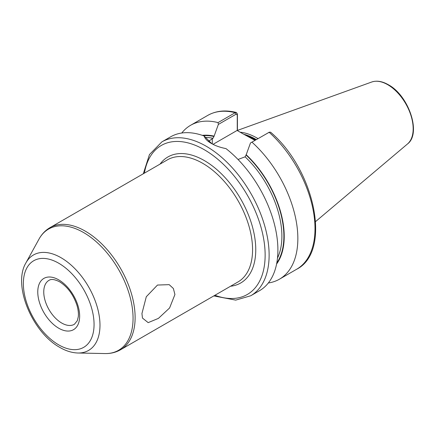 <?xml version="1.0" encoding="UTF-8"?>
<svg xmlns="http://www.w3.org/2000/svg" width="435" height="435" viewBox="0 0 435 435"><rect width="100%" height="100%" fill="white"/><g stroke="black" fill="none" stroke-linecap="round" stroke-linejoin="round"><path stroke-width="0.65" d="M141.935 313.559L146.296 296.73L157.492 285.05L169.193 284.653L173.364 288.492L174.93 294.511L169.59 307.98L158.432 318.376L148.172 322.634L142.473 318.072L141.935 313.559M254.975 140.369L242.85 133.757L255.361 140.146M258.015 138.613A62.896 36.312 -120 0 0 257.161 138.107A62.896 36.312 -120 0 0 240.136 132.191M161.874 141.881A88.849 51.297 -120 0 1 206.299 146.28A88.849 51.297 -120 0 1 264.344 224.574A88.849 51.297 -120 0 1 250.723 295.767L259.499 290.705A88.849 51.297 -120 0 0 274.991 226.526A88.849 51.297 -120 0 0 225.966 148.596C220.306 147.508 215.412 145.779 211.285 143.398L211.285 143.398C207.239 141.054 204.869 138.596 204.184 136.024A88.849 51.297 -120 0 0 170.65 136.813L161.874 141.881L149.466 154.561L143.284 173.782M208.539 141.321L212.981 138.281L213.982 136.498L218.365 124.426L218.049 122.594L235.199 112.692L236.374 112.475L237.423 113.992L237.423 130.625M250.478 142.963L269.145 132.294A88.849 51.297 -120 0 1 296.599 269.287C332.014 251.501 314.978 170.107 270.613 132.207L269.357 132.18L250.478 142.963L246.09 155.039L245.095 156.823L238.027 159.476M268.341 282.978A88.849 51.297 -120 0 0 279.444 279.188A88.849 51.297 -120 0 0 251.995 142.196M276.589 264.023A76.636 44.245 -120 0 0 246.09 154.626M204.184 136.024L211.801 143.691M218.049 122.594A88.849 51.297 -120 0 0 190.595 125.296A88.849 51.297 -120 0 0 181.759 133.018M213.982 136.09A76.636 44.245 -120 0 0 202.302 135.356M237.254 130.527L237.254 114.883L236.118 114.177L218.365 124.426M242.85 133.757L237.113 130.446L213.041 144.344M237.423 113.992L237.254 114.883M58.709 279.852A29.618 17.101 60 0 1 79.654 316.125A29.618 17.101 60 0 1 58.709 328.213A29.618 17.101 60 0 1 37.769 291.945A29.618 17.101 60 0 1 58.709 279.852M61.705 323.031A25.388 14.654 -120 0 0 74.396 324.292L77.321 320.693L78.284 316.783C78.664 313.456 78.224 309.638 76.968 305.337C73.368 294.664 67.577 286.812 59.59 281.788C51.917 277.927 49.688 280.026 49.008 280.325A25.388 14.654 -120 0 0 45.12 300.661A25.388 14.654 -120 0 0 61.705 323.031M61.014 257.705A55.109 31.82 60 0 1 99.006 314.614A55.109 31.82 60 0 1 77.941 353.008C71.976 352.823 65.957 350.969 59.878 347.44C32.473 332.492 12.414 285.436 25.915 262.892A55.109 31.82 60 0 1 61.014 257.705M58.709 344.857A49.998 28.868 -120 0 0 94.063 324.445A49.998 28.868 -120 0 0 58.709 263.213A49.998 28.868 -120 0 0 23.359 283.62A49.998 28.868 -120 0 0 58.709 344.857M160.058 164.098A72.77 42.016 60 0 1 204.309 160.558A72.77 42.016 60 0 1 253.926 232.899A72.77 42.016 60 0 1 230.572 286.235M120.517 349.773L237.967 281.962A70.513 40.711 -120 0 0 248.776 225.46A70.513 40.711 -120 0 0 202.71 163.321A70.513 40.711 -120 0 0 167.453 159.83L50.003 227.641A70.513 40.711 60 0 1 85.26 231.132A70.513 40.711 60 0 1 131.326 293.272A70.513 40.711 60 0 1 120.517 349.773C115.862 352.421 110.713 353.682 105.069 353.563A69.986 40.406 -120 0 0 131.816 304.804A69.986 40.406 -120 0 0 83.574 232.535A69.986 40.406 -120 0 0 38.998 239.119C41.716 234.171 45.387 230.343 50.003 227.641M214.923 295.267A86.027 49.666 -120 0 0 264.904 248.809A86.027 49.666 -120 0 0 204.309 149.732A86.027 49.666 -120 0 0 144.409 173.135M255.829 139.874A62.33 35.985 -120 0 0 255.367 139.608A62.33 35.985 -120 0 0 246.33 135.47M255.976 139.787A62.33 35.985 -120 0 0 255.514 139.521A62.33 35.985 -120 0 0 245.373 135.029M256.324 139.586A62.384 36.018 -120 0 0 255.823 139.292A62.384 36.018 -120 0 0 243.812 134.284M371.707 82.019C376.715 80.35 382.251 81.247 388.303 84.711C408.721 95.455 421.689 133.545 407.481 143.98A35.964 20.76 -120 0 0 410.7 114.704A35.964 20.76 -120 0 0 387.743 84.705A35.964 20.76 -120 0 0 371.707 82.019L237.423 130.418M276.791 262.963A76.158 43.968 -120 0 0 246.09 155.039M277.492 258.042A74.744 43.152 -120 0 0 245.095 156.823M236.118 114.177L235.199 112.692A88.849 51.297 -120 0 0 207.751 115.395C216.032 110.746 225.575 109.772 236.374 112.475M213.982 136.498A76.158 43.968 -120 0 0 203.319 135.709M212.981 138.281A74.744 43.152 -120 0 0 205.837 137.465M212.285 138.683L212.285 143.952M77.941 353.008L105.069 353.563M250.723 295.767L235.721 300.117L213.797 295.92M407.481 143.98L315.625 221.545M296.599 269.287L279.444 279.188M207.751 115.395L190.595 125.296M25.915 262.892L38.998 239.119M269.357 132.18L268.335 132.659"/></g></svg>
